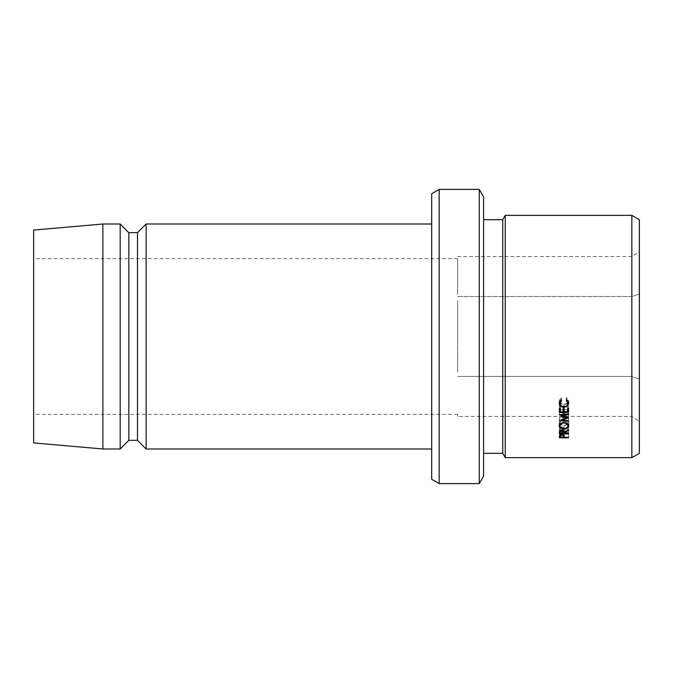 <?xml version="1.0" encoding="UTF-8"?>
<svg xmlns="http://www.w3.org/2000/svg" width="673" height="673" viewBox="0 0 673 673"><rect width="100%" height="100%" fill="white"/><g stroke="black" fill="none" stroke-linecap="round" stroke-linejoin="round"><path stroke-width="0.5" stroke-dasharray="3.37 2.52" d="M457.64 372.177L457.64 300.823L457.64 372.177M33.65 230.073L33.65 442.927M639.35 453.316L639.35 219.684M631.854 215.36L631.854 457.64M502.731 219.684L502.731 453.316M505.23 457.64L505.23 215.36M483.601 476.105L483.601 196.895M479.269 189.399L479.269 483.601M431.679 193.731L431.679 479.269M439.175 483.601L439.175 189.399M146.134 224.016L146.134 448.984M137.485 232.665L137.485 440.335M128.829 232.665L128.829 440.335M120.181 224.016L120.181 448.984M102.876 224.016L102.876 448.984M457.64 258.71L457.64 294.387L457.64 258.71M457.64 300.823L457.64 336.5L457.64 300.823M483.601 336.5L483.601 453.316L483.601 336.5M639.35 378.966L639.35 251.576L639.35 421.424L639.35 378.966L631.854 376.468L631.854 256.564L631.854 416.436L631.854 376.468L639.35 378.966M568.542 434.178L559.389 434.178L559.524 432.074L561.846 431.09L564.167 432.116L564.319 436.979L564.319 433.387L568.542 433.74L568.542 437.341L568.542 433.74M559.524 435.616L559.524 432.074M561.846 434.598L561.846 431.09M564.167 435.658L564.167 432.116M564.319 437.341L564.319 433.74M559.389 436.802L559.389 434.178M563.377 433.74L563.402 432.874L561.846 431.553L560.323 432.84L560.323 433.74L563.377 433.74L563.377 437.341M561.846 435.078L561.846 431.553M563.402 434.901L563.402 432.874L563.402 434.901M560.323 437.341L560.323 433.74M560.323 434.884L560.323 432.84M561.619 400.561L561.619 398.273L560.087 400.973C560.247 402.942 561.543 404.019 563.974 404.195C566.422 404.01 567.709 402.917 567.835 400.931L566.313 398.273L566.859 397.684L568.778 400.923L568.601 402.118M563.974 406.702L563.974 404.195M566.313 400.561L566.313 398.273M566.859 399.947L566.859 397.684M568.778 403.312L568.778 400.923M567.835 403.371L563.915 404.843L560.087 403.337M567.179 405.289L567.179 403.926M563.915 407.375L563.915 404.843M559.339 402.109L559.154 400.931L561.063 397.684L561.619 398.273M559.154 403.32L559.154 400.931M561.063 399.947L561.063 397.684M563.957 422.442L563.957 419.372C566.902 419.565 568.508 420.633 568.778 422.568L568.163 424.125M568.778 425.757L568.778 422.568M567.835 424.436L564.008 425.647L560.087 424.444M564.008 428.953L564.008 425.647M559.759 424.133L559.154 422.619C559.381 420.65 560.988 419.573 563.957 419.372M559.154 425.807L559.154 422.619M560.087 422.594C560.289 424.15 561.593 425 563.999 425.134C566.38 424.991 567.659 424.141 567.835 422.594C567.675 420.987 566.38 420.103 563.957 419.927C561.56 420.112 560.273 420.995 560.087 422.594L560.087 423.788M563.999 425.134L563.999 428.415M567.835 422.594L567.835 423.788M563.957 419.927L563.957 423.023M564.319 432.991L564.319 429.542L568.542 429.542L568.542 432.991L568.542 430.022L559.389 430.022L559.507 427.717L561.837 426.589L564.319 428.55L568.542 426.522L568.542 429.854M559.507 431.09L559.507 427.717M561.837 429.929L561.837 426.589M564.319 431.965L564.319 428.55M568.542 430.501L568.542 426.522M568.542 427.145L564.319 429.155L564.319 432.588M568.542 430.022L568.542 429.542M559.389 432.377L559.389 430.022M563.377 429.542L563.394 428.55L563.394 430.266L563.394 428.558L561.837 427.094L560.323 428.533L560.323 429.542L563.377 429.542L563.377 432.991M561.837 430.451L561.837 427.094M560.323 432.991L560.323 429.542M560.323 430.249L560.323 428.533M559.389 405.752L559.389 408.318L559.389 405.752L560.323 405.752L560.323 408.318L560.323 405.752M560.323 411.775L560.323 409.083L563.141 409.083L563.141 411.775M563.141 405.752L563.141 408.318L563.141 405.752L564.083 405.752L564.083 408.318L564.083 405.752M564.083 411.775L564.083 409.083L567.608 409.083L567.608 411.775M567.608 405.752L567.608 408.318L567.608 405.752L568.542 405.752L568.542 408.318L568.542 405.752M568.542 412.414L568.542 409.706M567.608 409.706L564.083 409.706M563.141 409.706L560.323 409.706M559.389 412.414L559.389 409.706M568.542 417.79L568.542 414.888L561.938 417.235L561.938 420.221M568.542 414.888L568.542 417.655M568.542 414.501L568.542 411.716L561.955 412.364L561.955 415.174M561.955 412.364L568.542 414.753M568.542 411.716L568.542 413.87M568.542 421.441L568.542 418.413L559.389 417.58L566.902 414.829L559.389 412.002L559.389 414.804M559.389 412.002L568.542 411.102M559.389 412.095L559.389 414.888M566.902 414.829L566.902 417.731M559.389 417.496L559.389 420.49M559.389 417.58L559.389 420.575M568.542 418.413L568.542 420.852M561.938 417.235L568.542 417.84M457.64 416.436L457.64 414.29L457.64 416.436L631.854 416.436L639.35 421.424M457.64 296.532L631.854 296.532L639.35 294.034L631.854 296.532L457.64 296.532M457.64 256.564L631.854 256.564L639.35 251.576M457.64 376.468L631.854 376.468L457.64 376.468M457.64 414.375L33.65 414.375M457.64 258.625L33.65 258.625"/><path stroke-width="1.01" d="M631.854 215.36L639.35 219.684L639.35 453.316L631.854 457.64L631.854 215.36L505.23 215.36L505.23 457.64L631.854 457.64M483.601 453.316L502.731 453.316L502.731 219.684L505.23 215.36M479.269 189.399L483.601 196.895L483.601 476.105L479.269 483.601L479.269 189.399L439.175 189.399L439.175 483.601L479.269 483.601M439.175 483.601L431.679 479.269L431.679 193.731L439.175 189.399M146.134 224.016L137.485 232.665L137.485 440.335L146.134 448.984L146.134 224.016L431.679 224.016M137.485 440.335L128.829 440.335L128.829 232.665L120.181 224.016L102.876 224.016L102.876 448.984L33.65 442.927L33.65 230.073L102.876 224.016M128.829 440.335L120.181 448.984L120.181 224.016M568.542 421.441L559.389 420.575L566.902 417.731L559.389 414.804L568.542 413.87L568.542 414.501L561.955 415.174L568.542 417.79L561.938 420.221L568.542 420.852L568.542 421.441L568.542 420.852M568.542 414.501L568.542 413.87M559.389 408.318L560.323 408.318L560.323 411.775L563.141 411.775L563.141 408.318L564.083 408.318L564.083 411.775L567.608 411.775L567.608 408.318L568.542 408.318L568.542 412.414L559.389 412.414L559.389 408.318L559.389 409.706L560.323 409.706M564.319 432.588L568.542 432.991L568.542 433.488L559.389 433.488L559.507 431.09L561.837 429.929L564.319 431.965L568.542 429.854L568.542 430.501L564.319 432.588L564.319 431.965M563.957 422.442C566.902 422.644 568.508 423.746 568.778 425.757C568.534 427.717 566.944 428.785 564.008 428.953C561.063 428.81 559.44 427.759 559.154 425.807C559.381 423.771 560.988 422.644 563.957 422.442L563.957 423.023C561.56 423.208 560.273 424.133 560.087 425.782C560.289 427.397 561.593 428.272 563.999 428.415C566.38 428.264 567.659 427.389 567.835 425.782C567.684 424.116 566.388 423.199 563.957 423.023M561.619 400.561L560.087 403.363C560.247 405.407 561.543 406.517 563.974 406.702C566.422 406.509 567.709 405.373 567.835 403.312L566.313 400.561L566.859 399.947L568.778 403.312L567.179 406.425L563.915 407.375C560.946 407.148 559.356 405.802 559.154 403.32L561.063 399.947L561.619 400.561M559.389 436.802L559.524 435.616L561.846 434.598L564.167 435.658L564.319 437.341L568.542 437.341L568.542 437.795L559.389 437.795L559.389 436.802L559.389 437.795M568.542 437.795L568.542 437.341M561.846 435.078L560.323 436.407L560.323 437.341L563.377 437.341L563.402 436.449L561.846 434.598M563.402 436.44L563.402 434.901L563.402 436.44M560.323 436.407L560.323 434.884M560.104 400.763L560.087 403.363M567.835 403.312L567.835 400.78M568.601 402.118L567.835 403.371M567.179 406.425L567.179 405.289M563.915 407.375L563.915 406.702M560.087 403.337L559.339 402.109M564.008 428.953L564.008 428.415M567.835 423.788L567.835 425.782M560.087 423.788L560.087 425.782M568.542 430.501L568.542 429.854M568.542 433.488L568.542 432.991M559.389 433.488L559.389 432.377M561.837 430.451L560.323 431.94L560.323 432.991L563.377 432.991L563.394 431.965L561.837 429.929M560.323 431.94L560.323 430.249M560.323 409.083L560.323 408.318M563.141 409.083L563.141 408.318M564.083 409.083L564.083 408.318M567.608 409.083L567.608 408.318M567.608 409.706L568.542 409.706L568.542 408.318M564.083 409.706L563.141 409.706M561.938 419.565L561.938 420.221M561.955 414.543L561.955 415.174M566.902 417.041L566.902 417.731M502.731 219.684L483.601 219.684M137.485 232.665L128.829 232.665M120.181 448.984L102.876 448.984M431.679 448.984L146.134 448.984M502.731 453.316L505.23 457.64"/></g></svg>
